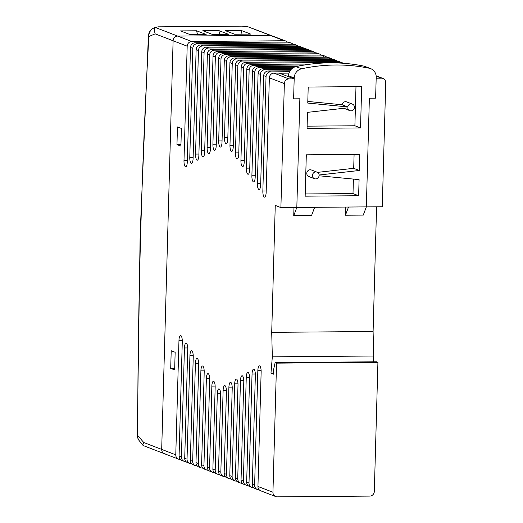 <?xml version="1.0" encoding="UTF-8"?>
<svg xmlns="http://www.w3.org/2000/svg" width="523" height="523" viewBox="0 0 523 523"><rect width="100%" height="100%" fill="white"/><g stroke="black" fill="none" stroke-linecap="round" stroke-linejoin="round"><path stroke-width="0.78" d="M276.543 363.145L377.926 362.321L374.324 491.417A4.674 4.426 -68.9 0 1 369.735 496.098L277.268 496.85A4.674 4.426 -68.9 0 1 272.941 492.241L276.543 363.145L275.137 362.602L273.627 369.532L273.496 374.18L270.966 373.2L272.326 356.83L271.712 332.34L275.255 205.415L280.89 207.579L284.355 83.595A4.674 4.426 -68.9 0 1 288.938 78.914L294.174 78.868L279.177 73.096L273.941 73.142A4.674 4.426 111.1 0 0 269.358 77.822L266.161 192.294A5.492 1.661 89.5 0 1 264.546 197.151A5.492 1.661 89.5 0 1 262.847 191.019L266.044 76.548A4.674 4.426 -68.9 0 1 270.633 71.867L289.579 71.71M311.819 63.976L251.413 64.466A4.674 4.426 111.1 0 0 246.823 69.147L244.234 161.79A5.492 1.661 89.5 0 1 242.626 166.647A5.492 1.661 89.5 0 1 240.926 160.522L243.515 67.872A4.674 4.426 -68.9 0 1 248.105 63.191L340.571 62.44A4.674 4.426 -68.9 0 1 342.114 62.714L339.787 61.819A4.674 4.426 111.1 0 0 338.237 61.544L245.777 62.296A4.674 4.426 111.1 0 0 241.195 66.977L238.756 154.167A5.492 1.661 89.5 0 1 237.148 159.025A5.492 1.661 89.5 0 1 235.448 152.893L237.88 65.702A4.674 4.426 -68.9 0 1 242.469 61.021L334.929 60.269A4.674 4.426 -68.9 0 1 336.479 60.55L334.158 59.655A4.674 4.426 111.1 0 0 332.602 59.374L240.142 60.125A4.674 4.426 111.1 0 0 235.559 64.806L233.278 146.545A5.492 1.661 89.5 0 1 231.663 151.402A5.492 1.661 89.5 0 1 229.97 145.27L232.251 63.531A4.674 4.426 -68.9 0 1 236.834 58.851L329.294 58.099A4.674 4.426 -68.9 0 1 330.843 58.38L328.536 57.491A4.674 4.426 111.1 0 0 326.986 57.21L234.513 57.961A4.674 4.426 111.1 0 0 229.924 62.636L227.793 138.915A5.492 1.661 89.5 0 1 226.184 143.773A5.492 1.661 89.5 0 1 224.485 137.641L226.616 61.361A4.674 4.426 -68.9 0 1 231.205 56.687L323.672 55.935L323.639 57.236L323.672 55.935A4.674 4.426 -68.9 0 1 325.221 56.216L322.9 55.32A4.674 4.426 111.1 0 0 321.351 55.039L228.878 55.791A4.674 4.426 111.1 0 0 224.295 60.472L222.014 142.204A5.492 1.661 89.5 0 1 220.399 147.061A5.492 1.661 89.5 0 1 218.699 140.929L220.987 59.197A4.674 4.426 -68.9 0 1 225.57 54.516L318.043 53.764A4.674 4.426 -68.9 0 1 319.592 54.046L317.265 53.15A4.674 4.426 111.1 0 0 315.715 52.869L223.249 53.621A4.674 4.426 111.1 0 0 218.66 58.301L216.228 145.492A5.492 1.661 89.5 0 1 214.613 150.349A5.492 1.661 89.5 0 1 212.913 144.217L215.352 57.027A4.674 4.426 -68.9 0 1 219.935 52.346L312.408 51.594A4.674 4.426 -68.9 0 1 313.957 51.875L311.636 50.979A4.674 4.426 111.1 0 0 310.087 50.705L217.614 51.45A4.674 4.426 111.1 0 0 213.031 56.131L210.442 148.78A5.492 1.661 89.5 0 1 208.827 153.638A5.492 1.661 89.5 0 1 207.128 147.506L209.716 54.856A4.674 4.426 -68.9 0 1 214.306 50.175L306.772 49.43A4.674 4.426 -68.9 0 1 308.328 49.711L306.001 48.816A4.674 4.426 111.1 0 0 304.451 48.534L211.978 49.286A4.674 4.426 111.1 0 0 207.396 53.961L204.656 152.069A5.492 1.661 89.5 0 1 203.042 156.926A5.492 1.661 89.5 0 1 201.348 150.794L204.088 52.692A4.674 4.426 -68.9 0 1 208.67 48.011L301.143 47.26A4.674 4.426 -68.9 0 1 302.693 47.541L300.372 46.645A4.674 4.426 111.1 0 0 298.816 46.364L206.35 47.116A4.674 4.426 111.1 0 0 201.76 51.797L198.871 155.357A5.492 1.661 89.5 0 1 197.263 160.215A5.492 1.661 89.5 0 1 195.563 154.082L198.452 50.522A4.674 4.426 -68.9 0 1 203.042 45.841L295.508 45.089A4.674 4.426 -68.9 0 1 297.057 45.37L294.737 44.475A4.674 4.426 111.1 0 0 293.187 44.194L200.714 44.945A4.674 4.426 111.1 0 0 196.132 49.626L193.085 158.646A5.492 1.661 89.5 0 1 191.477 163.503A5.492 1.661 89.5 0 1 189.777 157.371L192.817 48.351A4.674 4.426 -68.9 0 1 197.406 43.671L289.879 42.919A4.674 4.426 -68.9 0 1 292.932 44.2M291.429 43.2L289.101 42.304A4.674 4.426 111.1 0 0 287.552 42.03L195.086 42.775A4.674 4.426 111.1 0 0 190.496 47.456L187.299 161.934A5.492 1.661 89.5 0 1 185.691 166.785A5.492 1.661 89.5 0 1 183.991 160.659L187.188 46.181A4.674 4.426 -68.9 0 1 191.771 41.5L284.244 40.755A4.674 4.426 -68.9 0 1 287.304 42.03M297.463 66.303L257.041 66.63A4.674 4.426 111.1 0 0 252.459 71.311L249.719 169.419A5.492 1.661 89.5 0 1 248.105 174.277A5.492 1.661 89.5 0 1 246.405 168.144L249.151 70.036A4.674 4.426 -68.9 0 1 253.733 65.362L304.863 64.944M292.043 68.565L262.677 68.801A4.674 4.426 111.1 0 0 258.087 73.482L255.198 177.042A5.492 1.661 89.5 0 1 253.59 181.899A5.492 1.661 89.5 0 1 251.89 175.767L254.779 72.207A4.674 4.426 -68.9 0 1 259.369 67.526L294.116 67.245M290.095 70.795L268.312 70.971A4.674 4.426 111.1 0 0 263.723 75.652L260.676 184.671A5.492 1.661 89.5 0 1 259.068 189.522A5.492 1.661 89.5 0 1 257.368 183.396L260.415 74.377A4.674 4.426 -68.9 0 1 264.998 69.696L291.089 69.487M143.733 442.497L137.261 434.953A9.349 9.349 0 0 0 139.34 440.837A9.349 8.329 -38.9 0 1 137.699 435.031A2207.093 667.361 89.5 0 1 140.51 239.429L140.772 230.14A2207.093 667.361 89.5 0 1 148.833 36.558A9.349 8.845 -113.2 0 1 154.056 27.896A9.349 9.349 0 0 0 148.408 35.969A9.349 1.837 3.2 0 0 148.833 36.558L155.148 33.845L173.106 40.761A4.674 4.426 -68.9 0 1 177.689 36.08A4.674 4.426 111.1 0 0 173.106 40.761L161.692 449.407A4.674 4.426 111.1 0 0 164.464 453.735A4.674 4.426 -68.9 0 1 161.692 449.407L143.733 442.497C142.635 444.838 142.602 445.805 143.635 445.4M289.016 73.122L279.439 73.194M253.577 487.632L253.328 487.632A4.674 4.426 -68.9 0 1 249 483.023L252.047 374.01A5.492 1.661 89.5 0 1 253.655 369.153A5.492 1.661 89.5 0 1 255.355 375.279L252.308 484.298A4.674 4.426 111.1 0 0 255.087 488.626L257.408 489.521A4.674 4.426 -68.9 0 1 254.629 485.194L257.832 370.722A5.492 1.661 89.5 0 1 259.441 365.865A5.492 1.661 89.5 0 1 261.14 371.997L257.944 486.468A4.674 4.426 111.1 0 0 260.716 490.796L275.713 496.569M242.312 483.291L242.057 483.298A4.674 4.426 -68.9 0 1 237.736 478.689L240.475 380.581A5.492 1.661 89.5 0 1 242.084 375.73A5.492 1.661 89.5 0 1 243.783 381.855L241.044 479.964A4.674 4.426 111.1 0 0 243.823 484.291L246.143 485.181A4.674 4.426 -68.9 0 1 243.365 480.859L246.261 377.292A5.492 1.661 89.5 0 1 247.869 372.441A5.492 1.661 89.5 0 1 249.569 378.567L246.673 482.128A4.674 4.426 111.1 0 0 249.451 486.455L251.779 487.351M231.048 478.957L230.793 478.957A4.674 4.426 -68.9 0 1 226.466 474.348L228.904 387.157A5.492 1.661 89.5 0 1 230.512 382.3A5.492 1.661 89.5 0 1 232.212 388.432L229.78 475.623A4.674 4.426 111.1 0 0 232.552 479.951L234.879 480.846A4.674 4.426 -68.9 0 1 232.101 476.518L234.69 383.869A5.492 1.661 89.5 0 1 236.298 379.012A5.492 1.661 89.5 0 1 237.998 385.144L235.409 477.793A4.674 4.426 111.1 0 0 238.187 482.121L240.508 483.017M225.413 476.786L225.165 476.786A4.674 4.426 -68.9 0 1 220.837 472.184L223.118 390.446A5.492 1.661 89.5 0 1 224.727 385.588A5.492 1.661 89.5 0 1 226.426 391.72L224.145 473.459A4.674 4.426 111.1 0 0 226.923 477.78L229.244 478.676M180.35 459.436L180.102 459.442A4.674 4.426 -68.9 0 1 175.774 454.833L178.971 340.355A5.492 1.661 89.5 0 1 180.579 335.505A5.492 1.661 89.5 0 1 182.279 341.63L179.082 456.108A4.674 4.426 111.1 0 0 181.86 460.436L184.181 461.325A4.674 4.426 -68.9 0 1 181.403 457.004L184.449 347.985A5.492 1.661 89.5 0 1 186.064 343.127A5.492 1.661 89.5 0 1 187.757 349.259L184.717 458.272A4.674 4.426 111.1 0 0 187.489 462.6L189.816 463.496A4.674 4.426 -68.9 0 1 187.038 459.168L189.934 355.607A5.492 1.661 89.5 0 1 191.542 350.75A5.492 1.661 89.5 0 1 193.242 356.882L190.346 460.443A4.674 4.426 111.1 0 0 193.124 464.77L195.445 465.666A4.674 4.426 -68.9 0 1 192.673 461.338L195.412 363.23A5.492 1.661 89.5 0 1 197.021 358.379A5.492 1.661 89.5 0 1 198.72 364.505L195.981 462.613A4.674 4.426 111.1 0 0 198.76 466.941L201.08 467.837A4.674 4.426 -68.9 0 1 198.302 463.509L200.891 370.859A5.492 1.661 89.5 0 1 202.499 366.002A5.492 1.661 89.5 0 1 204.199 372.134L201.61 464.784A4.674 4.426 111.1 0 0 204.388 469.105L206.716 470A4.674 4.426 -68.9 0 1 203.937 465.673L206.369 378.482A5.492 1.661 89.5 0 1 207.984 373.625A5.492 1.661 89.5 0 1 209.684 379.757L207.245 466.947A4.674 4.426 111.1 0 0 210.024 471.275L212.345 472.171A4.674 4.426 -68.9 0 1 209.573 467.843L211.854 386.111A5.492 1.661 89.5 0 1 213.462 381.254A5.492 1.661 89.5 0 1 215.162 387.38L212.881 469.118A4.674 4.426 111.1 0 0 215.653 473.446L217.98 474.341A4.674 4.426 -68.9 0 1 215.201 470.014L217.333 393.734A5.492 1.661 89.5 0 1 218.941 388.877A5.492 1.661 89.5 0 1 220.641 395.009L218.509 471.288A4.674 4.426 111.1 0 0 221.288 475.616L223.609 476.512M170.714 368.401L171.204 350.75L175.153 352.273L174.656 369.918L170.714 368.401L174.702 368.369M176.964 144.57L177.46 126.926L181.403 128.442L180.912 146.087L176.964 144.57L180.951 144.538M191.771 41.5L177.689 36.08L270.162 35.329A4.674 4.426 -68.9 0 1 271.712 35.61A4.674 4.426 111.1 0 0 270.162 35.329L177.689 36.08L155.305 27.464L158.208 26.83L241.763 26.15L247.778 26.712L284.244 40.755M280.89 207.579L296.822 207.454L299.856 98.788L293.619 98.84L294.201 77.953A9.349 8.852 -68.9 0 1 301.614 68.788A180.056 170.42 -68.9 0 1 369.297 68.238A9.349 8.852 -68.9 0 1 370.644 68.631A9.349 8.852 -68.9 0 1 376.2 77.286L375.619 98.174L369.375 98.226L375.619 98.174L376.174 78.208L381.411 78.162A4.674 4.426 -68.9 0 1 385.739 82.771L382.274 206.762L296.822 207.454L299.856 98.788L293.619 98.84L294.174 78.868M338.25 61.544L340.558 62.433L340.551 63.093M334.942 60.269L334.903 61.57M329.307 58.105L329.268 59.406M219.784 474.616L219.529 474.623A4.674 4.426 -68.9 0 1 217.98 474.341M208.514 470.282L208.265 470.282A4.674 4.426 -68.9 0 1 206.716 470M197.249 465.941L196.994 465.947A4.674 4.426 -68.9 0 1 195.445 465.666M185.985 461.606L185.73 461.606A4.674 4.426 -68.9 0 1 184.181 461.325M191.614 463.777L191.366 463.777A4.674 4.426 -68.9 0 1 189.816 463.496M202.885 468.111L202.63 468.118A4.674 4.426 -68.9 0 1 201.08 467.837M214.149 472.452L213.894 472.452A4.674 4.426 -68.9 0 1 212.345 472.171M236.677 481.127L236.429 481.127A4.674 4.426 -68.9 0 1 234.879 480.846M247.948 485.462L247.693 485.462A4.674 4.426 -68.9 0 1 246.143 485.181M259.212 489.803L258.957 489.803A4.674 4.426 -68.9 0 1 257.408 489.521M373.226 361.811L373.71 356.006L373.095 331.517L376.58 206.807M377.926 362.321L376.521 361.779L275.137 362.602M297.057 45.37A4.674 4.426 -68.9 0 1 298.568 46.364M302.693 47.541A4.674 4.426 -68.9 0 1 304.203 48.534M308.328 49.711A4.674 4.426 -68.9 0 1 309.832 50.705M313.957 51.875A4.674 4.426 -68.9 0 1 315.467 52.875M319.592 54.046A4.674 4.426 -68.9 0 1 321.096 55.039M325.221 56.216A4.674 4.426 -68.9 0 1 326.731 57.21M330.843 58.38A4.674 4.426 -68.9 0 1 332.36 59.38M336.479 60.55A4.674 4.426 -68.9 0 1 337.989 61.551M342.114 62.714A4.674 4.426 -68.9 0 1 343.095 63.257M271.712 332.34L373.095 331.517M369.375 98.226L366.342 206.886L369.375 98.226M270.966 373.2L273.529 373.18M272.326 356.83L373.71 356.006M218.849 30.596L202.806 30.726L212.384 34.413L228.427 34.283L218.849 30.596L219.778 34.355M241.136 30.419L225.093 30.55L234.664 34.237L250.707 34.106L241.136 30.419L242.057 34.178M196.57 30.779L180.527 30.909L190.104 34.596L206.147 34.466L196.57 30.779L197.498 34.538M285.793 41.036L247.778 26.712M166.02 454.016A4.674 4.426 -68.9 0 1 164.464 453.735L178.552 459.161M139.34 440.837L143.217 445.557L164.464 453.735M155.148 33.845C154.213 30.491 154.265 28.366 155.305 27.464M187.188 46.181L173.106 40.761L161.692 449.407L175.774 454.833M305.157 196.171L306.308 154.841L359.791 154.409L359.34 170.485L319.089 174.996A3.504 3.321 111.1 0 0 312.662 174.231A3.504 3.321 111.1 0 0 314.5 178.696A3.504 3.321 111.1 0 0 319.076 175.774L359.085 179.631L358.634 195.739L305.157 196.171M358.634 195.739L352.999 193.569L353.404 179.082M305.216 193.955L352.999 193.569M314.5 178.696L308.871 176.532A3.504 3.321 -68.9 0 1 307.034 172.067A3.504 3.321 -68.9 0 1 311.388 169.982L317.023 172.152M359.34 170.485L353.705 168.321L354.091 154.455M317.481 172.374L353.705 168.321M347.775 106.921L307.759 103.064L308.204 87.047L361.681 86.609L360.53 127.939L307.053 128.37L307.498 112.353L347.749 107.843A3.504 3.321 111.1 0 0 354.176 108.549A3.504 3.321 111.1 0 0 352.339 104.084A3.504 3.321 111.1 0 0 347.775 106.921L342.147 104.75A3.504 3.321 -68.9 0 1 346.703 101.913L352.339 104.084M349.815 110.628L344.186 108.457A3.504 3.321 -68.9 0 1 343.807 108.287M307.805 101.442L342.147 104.75M360.53 127.939L354.895 125.768L355.986 86.655M307.112 126.161L354.895 125.768M366.342 206.886L363.269 215.09L345.442 215.234L348.514 207.03M345.67 207.056L345.442 215.234M293.972 207.474L293.743 215.653L311.571 215.509L314.65 207.304M293.743 215.653L296.822 207.454M370.644 68.631L365.015 66.46A9.349 8.852 111.1 0 0 363.668 66.068A180.056 170.42 111.1 0 0 295.979 66.617A9.349 8.852 111.1 0 0 288.572 75.783L288.546 76.704M269.358 77.822L284.355 83.595M288.938 78.914L273.941 73.142M197.406 43.671L195.086 42.775M190.496 47.456L192.817 48.351M196.132 49.626L198.452 50.522M203.042 45.841L200.714 44.945M208.67 48.011L206.35 47.116M201.76 51.797L204.088 52.692M207.396 53.961L209.716 54.856M214.306 50.175L211.978 49.286M219.935 52.346L217.614 51.45M213.031 56.131L215.352 57.027M218.66 58.301L220.987 59.197M225.57 54.516L223.249 53.621M231.205 56.687L228.878 55.791M224.295 60.472L226.616 61.361M229.924 62.636L232.251 63.531M236.834 58.851L234.513 57.961M242.469 61.021L240.142 60.125M235.559 64.806L237.88 65.702M241.195 66.977L243.515 67.872M248.105 63.191L245.777 62.296M252.459 71.311L254.779 72.207M259.369 67.526L257.041 66.63M253.733 65.362L251.413 64.466M246.823 69.147L249.151 70.036M263.723 75.652L266.044 76.548M270.633 71.867L268.312 70.971M183.991 160.659L187.332 160.633M264.998 69.696L262.677 68.801M258.087 73.482L260.415 74.377M262.847 191.019L266.194 190.993M257.368 183.396L260.716 183.364M251.89 175.767L255.237 175.741M246.405 168.144L249.752 168.118M240.926 160.522L244.274 160.489M235.448 152.893L238.795 152.866M229.97 145.27L233.31 145.244M224.485 137.641L227.832 137.614M218.699 140.929L222.046 140.903M212.913 144.217L216.261 144.191M207.128 147.506L210.475 147.479M201.348 150.794L204.689 150.768M195.563 154.082L198.903 154.056M189.777 157.371L193.118 157.345M252.047 374.01L255.342 373.978M240.475 380.581L243.77 380.554M228.904 387.157L232.205 387.131M223.118 390.446L226.42 390.42M234.69 383.869L237.985 383.843M246.261 377.292L249.556 377.266M257.832 370.722L261.127 370.696M181.403 457.004L179.082 456.108M187.038 459.168L184.717 458.272M192.673 461.338L190.346 460.443M198.302 463.509L195.981 462.613M203.937 465.673L201.61 464.784M209.573 467.843L207.245 466.947M215.201 470.014L212.881 469.118M220.837 472.184L218.509 471.288M226.466 474.348L224.145 473.459M232.101 476.518L229.78 475.623M237.736 478.689L235.409 477.793M243.365 480.859L241.044 479.964M249 483.023L246.673 482.128M254.629 485.194L252.308 484.298M272.941 492.241L257.944 486.468M189.934 355.607L193.229 355.581M200.891 370.859L204.192 370.833M211.854 386.111L215.149 386.079M217.333 393.734L220.634 393.708M178.971 340.355L182.272 340.329M206.369 378.482L209.671 378.456M195.412 363.23L198.707 363.204M184.449 347.985L187.75 347.958M376.161 76.142L381.411 78.162M287.552 42.03L289.879 42.919M293.187 44.194L295.508 45.089M298.816 46.364L301.143 47.26M304.451 48.534L306.772 49.43M310.087 50.705L312.408 51.594M315.715 52.869L318.043 53.764M321.351 55.039L323.672 55.935M326.986 57.21L329.294 58.099M332.615 59.374L334.929 60.269M140.51 239.429A9.349 1.053 -178.4 0 1 140.079 239.096L137.261 434.953M140.772 230.14A9.349 1.053 -178.4 0 1 140.334 229.806L140.079 239.096M288.572 75.783L294.201 77.953M295.979 66.617L301.614 68.788M363.668 66.068L369.297 68.238M382.96 78.443L376.129 75.815M148.408 35.969L140.334 229.806M154.056 27.896L155.736 27.17"/></g></svg>

